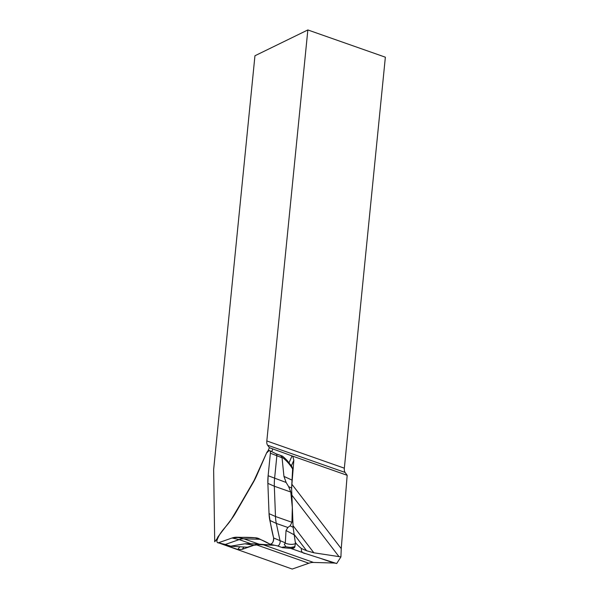 <?xml version="1.0" encoding="UTF-8"?>
<svg xmlns="http://www.w3.org/2000/svg" width="599" height="599" viewBox="0 0 599 599"><rect width="100%" height="100%" fill="white"/><g stroke="black" fill="none" stroke-linecap="round" stroke-linejoin="round"><path stroke-width="0.9" d="M291.638 488.814L291.9 484.247L341.243 548.639L340.928 556.913L313.846 552.787L306.636 550.751L301.447 548.542C300.938 551.507 302.315 553.191 305.572 553.603L336.061 563.322M301.447 548.542C298.115 545.794 296.041 543.652 295.232 542.117M291.78 548.534A4.485 2.194 109.4 0 1 291.084 548.519L305.572 553.603M291.9 484.247L293.847 460.234L292.746 456.176L347.173 475.306L345.076 472.431A7.473 3.661 -70.6 0 1 344.335 468.186L385.359 57.19L307.849 29.95L266.825 440.954A7.473 3.661 109.4 0 0 267.573 445.199L269.393 447.693L267.925 451.047M341.243 548.639L347.173 475.306M263.612 544.895L313.547 562.446L333.755 563.03L319.117 557.886M313.547 562.446A40.837 20.007 -70.6 0 0 308.807 563.247L256.252 544.776M340.928 556.913L336.675 563.539A40.837 20.007 -70.6 0 0 333.755 563.03M253.018 545.569L242.191 549.35L237.751 549.47L239.652 546.984M220.147 543.286L237.751 549.47M308.807 563.247L292.215 569.05L217.332 542.432M307.849 29.95L254.949 55.759L213.641 469.601L214.712 541.788L217.205 538.523M232.517 517.723L255.87 477.388M292.746 456.176L269.393 447.693M272.792 449.115L271.684 451.639M276.132 453.832A3.092 1.512 109.4 0 1 276.214 453.87A3.092 1.512 109.4 0 1 276.843 455.906L274.597 478.414A40.732 19.954 -70.6 0 0 274.327 486.231L275.488 516.503A40.732 19.954 -70.6 0 0 276.319 523.429L280.107 540.987A3.092 1.512 109.4 0 1 279.463 544.311A3.092 1.512 109.4 0 1 277.472 545.899L282.721 547.718L282.608 547.127L285.895 546.76L284.263 544.259L285.296 543.256L286.03 530.527L287.857 527.479L290.133 525.825L291.945 522.291L292.319 507.488L290.785 492.019L288.628 486.62L286.127 482.465L283.948 476.4L281.994 457.172L280.864 455.817L282.414 456.086A53.124 45.756 -88.3 0 1 287.475 460.856L291.983 466.853L292.626 468.965C289.631 464.053 286.082 460.122 281.994 457.172M276.169 453.847L282.414 456.086M230.435 546.206L247.32 547.216L253.961 545.285L244.931 543.795L230.435 546.206L225.082 544.379M260.221 539.287L243.883 538.815A40.732 19.954 -70.6 0 0 239.158 539.609L225.636 544.341A3.092 1.512 109.4 0 1 225.127 544.386A3.092 1.512 109.4 0 1 225.037 544.364M270.239 544.296A3.983 1.954 109.4 0 1 270.014 544.214L259.21 538.786A39.841 19.52 -70.6 0 0 256.971 537.984A39.841 19.52 -70.6 0 0 255.077 537.752L236.687 537.221A39.841 19.52 -70.6 0 0 232.068 537.999L218.545 542.731A3.983 1.954 109.4 0 1 217.894 542.784A3.983 1.954 109.4 0 1 216.845 540.305A3.983 1.954 109.4 0 1 218.298 536.375L231.349 519.303A39.841 19.52 -70.6 0 0 235.751 512.684L252.973 482.944A39.841 19.52 -70.6 0 0 256.776 475.396L266.518 453.106A3.983 1.954 109.4 0 1 269.565 450.59A3.983 1.954 109.4 0 1 270.374 453.218L268.127 475.718A39.841 19.52 -70.6 0 0 267.873 483.371L269.033 513.643A39.841 19.52 -70.6 0 0 269.849 520.411L273.631 537.969A3.983 1.954 109.4 0 1 272.807 542.26A3.983 1.954 109.4 0 1 270.239 544.296L277.472 545.899A3.092 1.512 109.4 0 1 277.389 545.869M244.931 543.795L250.689 543.667L274.252 545.18M285.296 543.256C289.332 544.596 292.731 544.716 295.494 543.622L293.106 527.292L291.601 488.103L292.626 468.965M295.494 543.622L294.468 547.643L292.656 548.527L282.721 547.718M253.961 545.285L258.858 544.648L274.694 545.277M291.361 466.831L291.983 466.853M285.895 546.76A53.124 16.675 30.1 0 0 290.8 547.396L294.468 547.643M290.8 547.396L295.045 546.64M267.873 483.371L269.033 513.643C270.156 522.186 271.684 530.295 273.631 537.969C273.563 541.84 272.358 543.922 270.014 544.214C265.297 541.369 260.31 539.212 255.077 537.752C247.574 537.108 239.907 537.191 232.068 537.999L218.545 542.731C217.527 542.994 216.965 542.365 216.838 540.852C219.691 531.538 226.789 526.701 231.349 519.303L252.973 482.944L266.518 453.106L269.161 450.493C270.082 450.628 270.486 451.534 270.374 453.218L268.127 475.718L267.873 483.371L274.327 486.231L290.785 492.019M339.027 556.681L291.938 495.223M293.061 525.66L313.846 552.787M306.636 550.751L293.735 533.911M267.573 445.199L345.076 472.431M344.335 468.186L266.825 440.954M293.847 460.234L291.376 465.872M243.875 547.157L242.191 549.35M289.055 462.72L292.042 455.884M281.807 457.651L270.374 453.218M230.6 546.093L218.545 542.731M285.079 542.731L273.631 537.969M287.857 527.479L276.319 523.429L269.849 520.411M291.945 522.291L275.488 516.503L269.033 513.643M286.127 482.465L268.127 475.718M250.689 543.667L239.158 539.609L232.068 537.999M260.333 544.596L243.883 538.815L236.687 537.221M255.077 537.752L258.761 538.568M283.948 476.4L291.765 479.994M288.628 486.62L291.601 488.103M293.106 527.292L290.133 525.825M293.862 534.645L286.03 530.527M258.858 544.648L255.346 544.087M277.427 545.884L282.406 547.636M225.127 544.386L217.894 542.784M276.214 453.87L269.565 450.59M290.56 464.674L291.93 466.726"/></g></svg>
